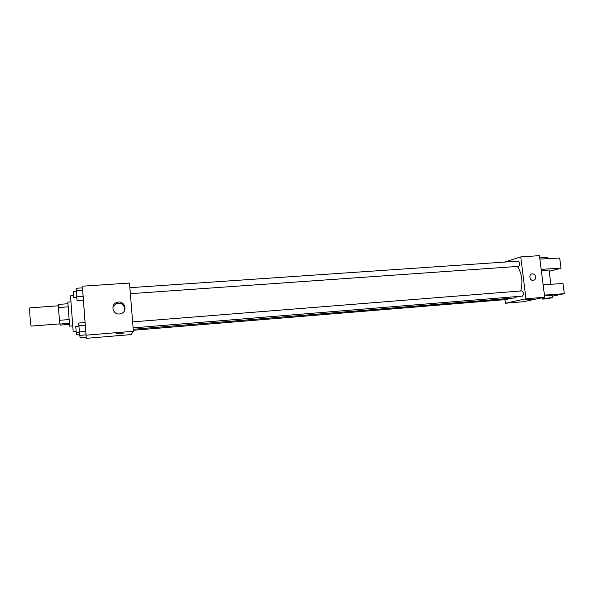 <?xml version="1.0" encoding="UTF-8"?>
<svg xmlns="http://www.w3.org/2000/svg" width="594" height="594" viewBox="0 0 594 594"><rect width="100%" height="100%" fill="white"/><g stroke="black" fill="none" stroke-linecap="round" stroke-linejoin="round"><path stroke-width="0.89" d="M58.39 305.799L29.9 307.863C29.165 307.402 30.502 325.705 31.23 326.084L59.756 323.879M68.956 319.572L59.4 320.307L58.472 307.529L58.346 304.425L67.842 303.734M69.401 324.369L60.217 325.096L59.4 320.307M69.29 323.329L59.779 324.072M72.587 325.898L69.639 326.128L67.827 302.094L70.775 301.878M68.013 306.831L58.472 307.529M73.456 295.656L70.508 295.857L73.203 331.838L76.143 331.652M83.13 296.406L82.663 290.258L83.13 296.406L76.737 296.859L77.049 300.527L83.398 300.074L83.13 296.406L85.098 322.542L78.735 323.039L79.366 331.912L79.663 335.387L86.033 334.86L85.098 322.542L85.306 325.193L78.898 325.698M76.277 290.696L82.663 290.258L82.477 287.845L76.136 288.276L76.737 296.859M79.856 335.365L80.049 337.667L86.167 337.154L86.033 334.86L86.256 338.342L82.469 287.845M82.358 286.197L129.499 283.048L133.398 331.259L131.044 334.593L86.256 338.342M133.398 331.259L86.063 335.179M119.461 313.974C112.608 314.813 110.261 304.44 116.84 302.428C124.295 299.465 128.653 311.494 120.916 313.691L119.461 313.974M124.213 333.041L116.513 333.687M112.897 307.009L116.535 303.437C122.253 302.747 124.896 305.175 124.465 310.736M517.537 296.525L514.426 297.988L133.234 329.262M517.478 266.461C521.926 273.589 523.017 281.756 520.752 290.971M133.123 327.888L522.408 296.124C523.99 294.238 523.841 292.486 521.963 290.874L521.851 290.897M508.598 298.463L507.714 299.421L133.316 330.264M129.871 287.689L518.317 261.137C520.092 262.585 520.255 264.323 518.8 266.35L130.361 293.681M504.945 299.651L505.383 303.244L525.98 298.789L520.752 256.905L504.343 262.095M525.98 298.789L544.713 297.238L523.381 301.737L505.383 303.244M544.713 297.238L539.441 255.658L520.752 256.905M535.669 276.878C535.758 278.712 535.023 279.863 533.449 280.316C529.811 281.177 528.326 274.45 532.024 273.879C533.954 273.752 535.172 274.755 535.669 276.878C535.172 274.755 533.954 273.752 532.016 273.879C528.326 274.45 529.811 281.177 533.449 280.323C535.023 279.863 535.758 278.712 535.669 276.878M525.274 299.844L531.875 299.042M549.034 270.04L541.327 270.522M549.198 271.332L561.011 268.213L541.179 269.342M543.139 284.793L562.986 283.487L564.3 293.696L552.375 296.183M544.542 295.901L552.264 295.322M544.446 295.121L564.3 293.696M544.683 298.975L542.24 299.072C540.592 298.901 551.44 297.512 552.576 297.75L544.683 298.975M539.872 259.073L559.704 258.063L561.011 268.213M547.43 257.454L539.723 257.878M86.033 334.86L85.774 331.385L79.366 331.912M85.774 331.385L85.306 325.193M79.396 332.276L76.232 332.529L75.772 326.396L78.935 326.143M82.663 290.258L82.477 287.845M76.329 291.342L73.173 291.557L73.641 297.668L76.789 297.446M76.552 332.506L76.76 334.927L79.603 334.689M116.535 303.437L116.84 302.428M132.64 321.874L521.963 290.874M549.012 269.862L550.853 284.281M552.576 297.75L552.249 295.203M542.225 298.96L542.084 297.794M547.401 257.247L547.586 258.68"/></g></svg>
